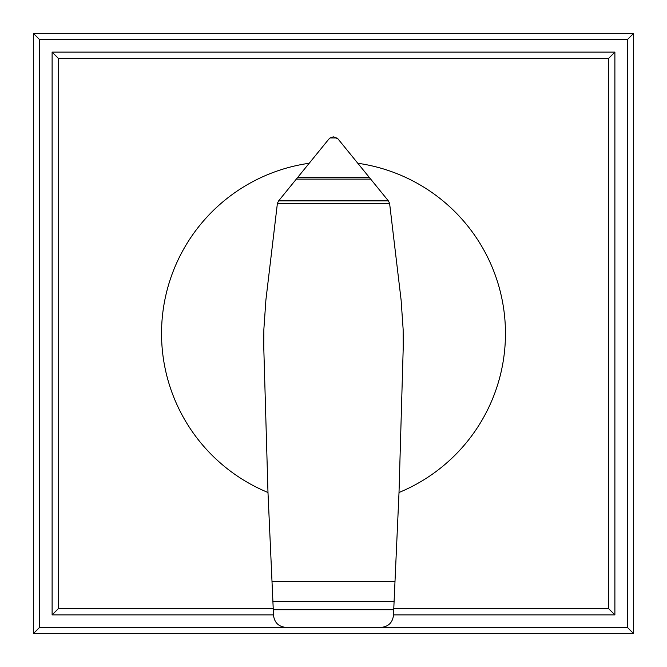 <?xml version="1.0" encoding="UTF-8"?>
<svg xmlns="http://www.w3.org/2000/svg" width="667" height="667" viewBox="0 0 667 667"><rect width="100%" height="100%" fill="white"/><g stroke="black" fill="none" stroke-linecap="round" stroke-linejoin="round"><path stroke-width="1" d="M333.725 136.877L338.002 138.911L388.369 200.875L389.586 203.277L401.1 299.983L403.143 329.39L403.218 347.815L399.016 492.488A171.961 171.961 0 0 0 357.946 163.282M309.054 163.282A171.961 171.961 0 0 0 267.984 492.488L263.782 347.815L263.857 329.39L265.9 299.983L277.405 203.293L278.631 200.875L328.714 139.253L330.065 137.961L333.275 136.877M272.903 601.451L394.097 601.451L393.472 615.433C392.488 622.711 388.336 626.697 381.032 627.397L286.051 627.397C278.731 626.738 274.562 622.778 273.537 615.508L267.984 492.488M389.645 203.71L277.355 203.71M388.369 200.875L278.631 200.875M370.769 179.131L296.231 179.131M336.935 137.961L330.065 137.961M399.016 492.488L394.997 581.474L272.003 581.474M394.997 581.474L394.097 601.451M52.109 614.891L58.362 608.638L58.362 58.362L52.109 52.109L52.109 614.891L273.503 614.891M58.362 58.362L608.638 58.362L608.638 608.638L393.772 608.638M273.228 608.638L58.362 608.638M393.497 614.891L614.891 614.891L608.638 608.638M614.891 614.891L614.891 52.109L608.638 58.362M614.891 52.109L52.109 52.109M285.968 627.397L39.603 627.397L33.35 633.65L633.65 633.65L627.397 627.397L381.032 627.397M39.603 627.397L39.603 39.603L627.397 39.603L627.397 627.397M633.65 633.65L633.65 33.35L627.397 39.603M633.65 33.35L33.35 33.35L39.603 39.603M33.35 33.35L33.35 633.65M393.73 609.713L273.27 609.713M369.46 177.514L297.54 177.514"/></g></svg>
